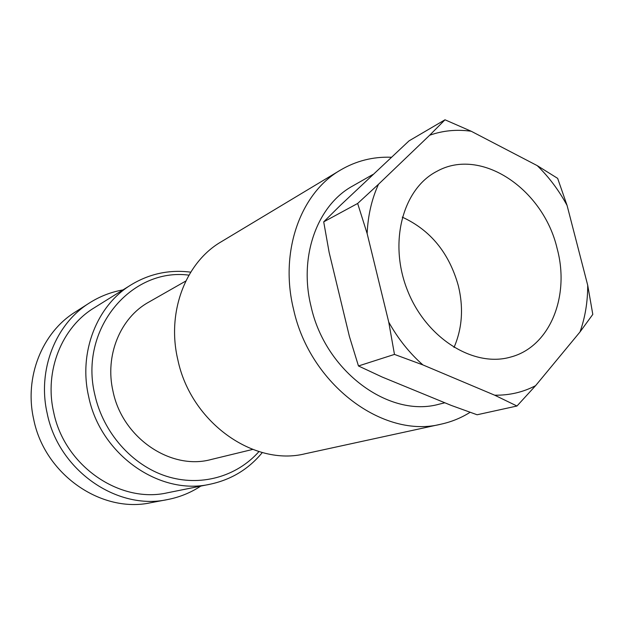 <?xml version="1.0" encoding="UTF-8"?>
<svg xmlns="http://www.w3.org/2000/svg" width="624" height="624" viewBox="0 0 624 624"><rect width="100%" height="100%" fill="white"/><g stroke="black" fill="none" stroke-linecap="round" stroke-linejoin="round"><path stroke-width="0.94" d="M516.968 406.013L477.11 414.765L451.409 405.475L382.106 377.005L358.465 365.968L349.417 336.5L329.129 252.353L323.708 221.855L340.447 205.288L409.032 140.868L444.99 119.792L429.663 135.236L378.503 184.259L357.653 203.463L367.138 233.555L388.744 322.124L394.469 354.409L422.885 364.907L494.684 395.195L516.968 406.013L535.61 385.648L580.008 331.945L592.8 314.395L587.707 285.238L567.076 205.444L557.653 178.37L537.241 165.633L471.214 131.251L444.99 119.792M122.92 289.934C110.978 292.032 99.817 296.377 89.427 302.968L75.091 312.14C42.167 332.553 24.079 377.13 33.68 419.266C44.569 474.56 101.517 513.544 150.751 502.733L167.474 499.582C179.556 497.25 190.663 492.749 200.788 486.088M89.427 302.968C55.708 323.864 37.206 369.775 47.159 413.275C58.461 470.363 117.055 510.674 167.474 499.582M190.726 272.158C169.455 269.451 149.596 273.671 131.149 284.809L94.154 307.866C61.932 327.288 44.164 370.804 53.617 412.004C64.319 465.941 119.98 503.849 167.552 492.773L210.296 484.177C231.356 479.63 248.703 469.076 262.322 452.525M131.149 284.809C97.055 305.339 78.328 352.053 88.655 396.56C100.378 454.826 159.97 495.955 210.296 484.177M188.939 275.153C131.258 267.423 78.702 329.16 94.887 394.945C103.303 432.791 132.054 465.13 166.163 476.167C200.335 487.18 236.699 476.728 258.968 451.565M185.819 281.034L148.676 302.188C120.37 317.71 104.614 355.516 113.038 391.435C122.476 438.118 171.007 470.597 211.13 459.506L252.665 449.428M391.115 157.24C372.941 156.608 356.015 160.914 340.353 170.149L221.192 241.8C185.741 262.298 166.405 311.961 177.856 359.869C190.874 422.432 253.929 466.783 305.315 453.718L441.176 424.141C451.581 421.84 461.237 417.893 470.129 412.292M340.353 170.149C300.526 193.05 279.295 251.667 293.576 309.403C310.011 384.813 383.596 439.078 441.176 424.141M372.934 174.463L352.654 186.014C317.405 205.179 298.553 256.246 311.041 306.415C325.315 371.639 389.485 418.306 439.241 404.157L444.873 402.792M394.469 354.409L358.465 365.968M357.653 203.463L323.708 221.855M557.131 248.524C570.149 296.174 549.97 346.882 510.588 357.076C473.772 367.809 426.325 338.419 407.519 290.495C388.331 242.713 402.706 188.783 436.862 171.343C480.979 146.609 543.364 189.08 557.131 248.524M494.684 395.195C509.48 395.398 523.13 392.215 535.61 385.648M580.008 331.945C585.172 317.382 587.738 301.813 587.707 285.238M567.076 205.444C558.94 190.382 548.995 177.115 537.241 165.633M471.214 131.251C456.815 129.223 442.962 130.549 429.663 135.236M378.503 184.259C371.748 199.033 367.957 215.459 367.138 233.555M388.744 322.124C398.081 338.801 409.461 353.067 422.885 364.907M454.007 347.482C462.212 328.513 463.671 307.983 458.375 285.886C449.21 253.016 430.505 230.1 402.262 217.136"/></g></svg>
